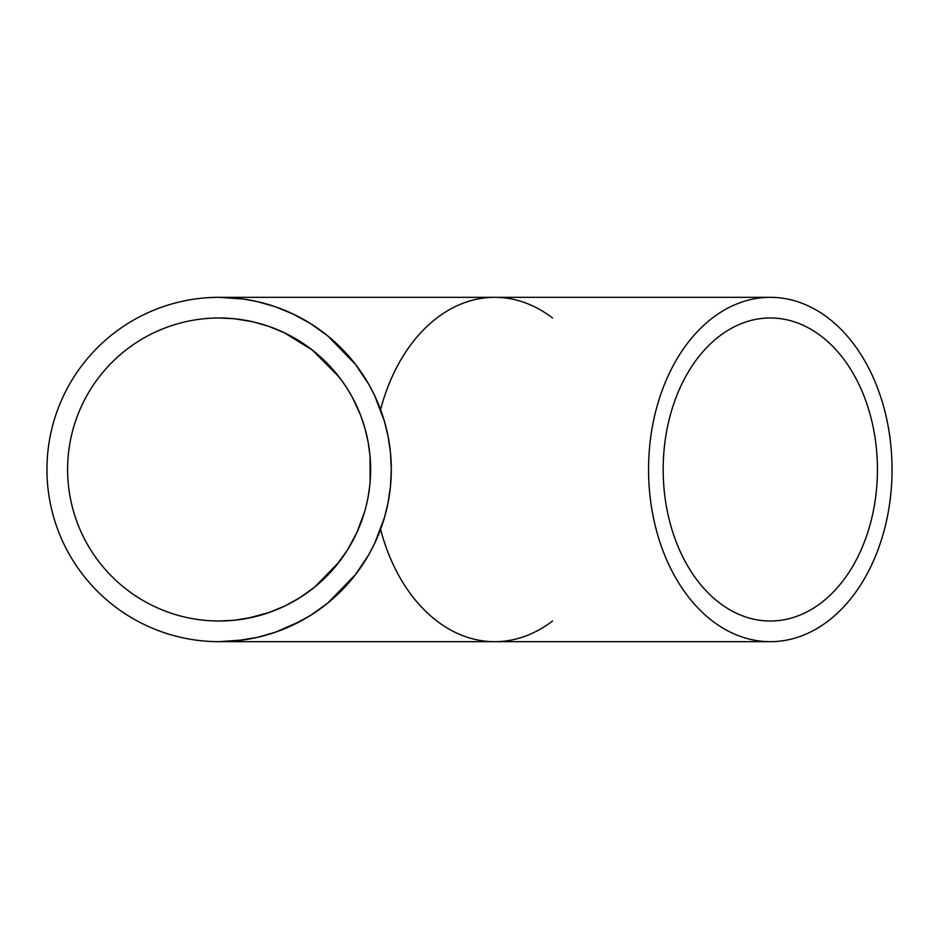 <?xml version="1.0" encoding="UTF-8"?>
<svg xmlns="http://www.w3.org/2000/svg" width="939" height="939" viewBox="0 0 939 939"><rect width="100%" height="100%" fill="white"/><g stroke="black" fill="none" stroke-linecap="round" stroke-linejoin="round"><path stroke-width="1.41" d="M370.119 482.047L370.036 455.955L368.111 441.952L364.907 428.231L360.682 415.461L352.442 397.502L347.324 388.734L341.596 380.295L328.673 364.825L314.553 351.808L300.668 341.796L285.21 333.157L268.965 326.42L252.826 321.784L234.468 318.767L219.245 317.981M218.975 317.981L234.433 318.755L252.826 321.784L268.108 326.126L284.001 332.582L312.358 350.059L339.143 377.032M339.143 561.968L314.553 587.192L299.741 597.791L284.001 606.418L268.108 612.874L252.826 617.216L234.433 620.245L218.975 621.019M219.245 621.019L234.468 620.233L246.934 618.437L268.965 612.58L285.21 605.843L300.668 597.204L314.553 587.192L328.673 574.175L335.34 566.71L347.324 550.266L356.902 532.53L364.731 511.391M365.94 506.943L368.018 497.588M368.276 496.132L369.989 483.503M877.437 469.5A151.519 107.14 -90 0 1 770.309 621.019A151.519 107.14 -90 0 1 663.169 469.5A151.519 107.14 -90 0 1 770.309 317.981A151.519 107.14 -90 0 1 877.437 469.5M67.608 469.5A151.519 151.519 0 0 1 294.881 338.286A151.519 151.519 0 0 1 294.881 600.714A151.519 151.519 0 0 1 67.608 469.5M892.05 469.5A172.177 121.741 -90 0 1 770.309 641.677A172.177 121.741 -90 0 1 648.556 469.5A172.177 121.741 -90 0 1 770.309 297.323A172.177 121.741 -90 0 1 892.05 469.5M218.963 641.677L243.6 639.929L257.415 637.358L274.787 632.428L292.851 625.092L310.727 615.28L327.57 603.237L355.517 574.586L368.675 554.82L374.626 543.423L384.368 517.859L388.042 502.834L390.471 486.425L391.305 469.5L390.471 452.575L388.042 436.166L384.368 421.142L374.626 395.577L368.675 384.18L355.517 364.414L327.57 335.763L310.727 323.72L292.851 313.908L274.787 306.572L257.415 301.642L243.6 299.072L218.963 297.323M219.257 297.323L234.187 297.98M300.903 621.019L275.761 632.1L257.415 637.358L236.558 640.785L219.257 641.677M391.305 469.5A172.177 172.177 0 0 1 219.127 641.677A172.177 172.177 0 0 1 46.95 469.5A172.177 172.177 0 0 1 219.127 297.323A172.177 172.177 0 0 1 391.305 469.5M552.543 317.981A172.177 121.741 90 0 0 380.565 409.65M380.565 529.35A172.177 121.741 90 0 0 552.543 621.019M219.127 641.677L770.309 641.677M219.127 297.323L770.309 297.323"/></g></svg>
